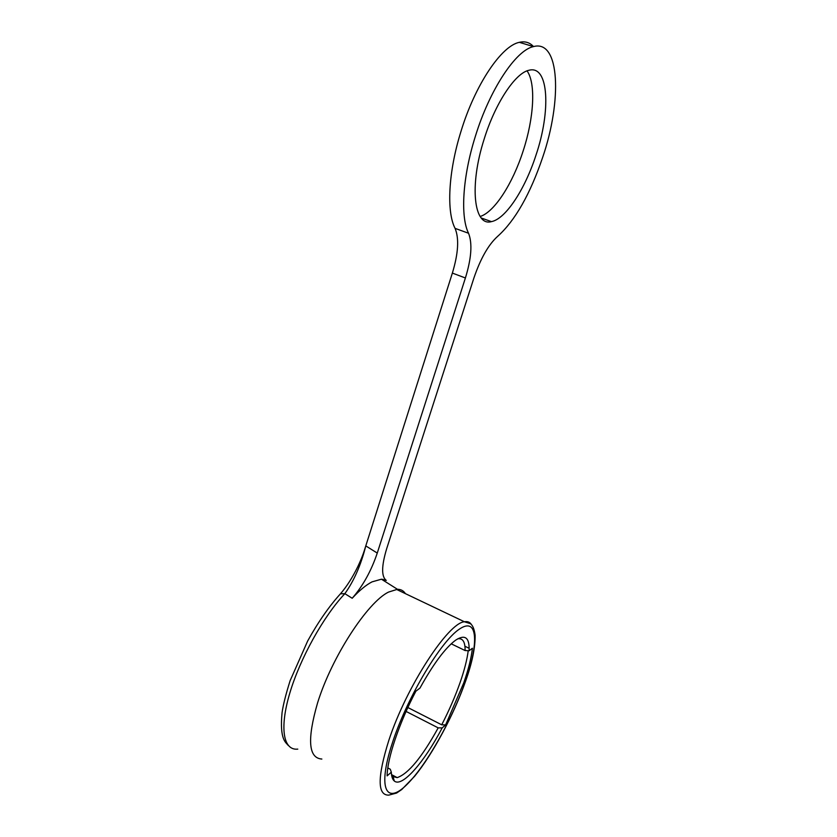 <?xml version="1.0" encoding="UTF-8"?>
<svg xmlns="http://www.w3.org/2000/svg" width="837" height="837" viewBox="0 0 837 837"><rect width="100%" height="100%" fill="white"/><g stroke="black" fill="none" stroke-linecap="round" stroke-linejoin="round"><path stroke-width="1.26" d="M451.216 643.81L465.09 650.537C465.236 641.958 462.809 638.035 457.808 638.788M387.112 775.878L391.318 772.206C391.528 776.558 392.511 779.477 394.269 780.963C402.022 787.952 424.38 762.005 442.177 727.918L445.608 724.926L463.698 683.002C468.469 669.338 471.367 657.756 472.403 648.246L469.097 650.757C469.62 637.648 465.173 634.08 455.767 640.085L455.454 640.305C445.19 648.016 433.357 663.94 419.965 688.077L415.895 691.174C399.207 722.896 387.238 758.468 387.112 775.878M321.858 759.044C308.466 758.155 307.022 739.5 317.526 703.07C331.672 657.035 367.61 602.169 388.525 592.083L397.449 589.29C400.892 589.279 403.549 590.734 405.422 593.653M340.46 593.789L344.854 593.674L352.189 598.256C359.502 590.367 366.125 584.906 372.046 581.861L381.442 579.204L386.275 580.397C381.306 576.651 381.442 566.074 386.684 548.664L473.878 278.093C480.553 258.518 488.484 244.603 497.659 236.337C515.09 220.665 530.114 194.289 542.721 157.22C562.066 100.806 560.047 39.224 533.462 46.6C515.843 50.189 489.666 89.653 475.385 136.253C462.442 177.141 460.298 216.94 468.553 233.251C472.507 243.347 471.461 258.256 465.403 277.978L377.257 553.069L365.79 545.902L452.367 273.082C458.331 253.402 459.241 238.503 455.077 228.365L468.553 233.251M391.507 774.466L393.076 776.61L397.177 777.625C408.289 773.869 421.963 757.286 438.19 727.866L442.177 727.918M387.813 767.927L390.293 769.245L391.318 772.206M406.091 711.44L438.19 727.866M407.86 707.537L441.716 724.811C449.092 710.498 455.213 696.436 460.068 682.626C464.378 670.249 467.098 659.608 468.218 650.705M445.608 724.926L441.716 724.811M465.09 650.537L469.097 650.757M464.912 646.237L468.5 647.974M297.71 749.115L297.784 749.115C283.492 750.758 279.276 728.64 289.675 693.528C299.991 658.478 323.616 616.158 344.854 593.674C353.978 580.899 360.956 564.975 365.79 545.902C363.572 553.006 362.431 556.731 357.671 566.921C352.482 577.509 346.811 586.392 340.659 593.569M484.194 138.994C468.908 186.379 474.087 226.733 491.424 221.627C505.558 219.053 524.893 189.57 535.994 155.127C550.976 111.122 548.926 64.658 528.911 70.277C515.289 72.997 495.222 103.265 484.194 138.994M480.156 216.49C494.395 212.138 512.662 183.732 523.177 150.859C533.849 118.477 536.119 83.491 527.048 70.873M533.525 46.59C529.737 42.446 525.008 41.034 519.348 42.331C501.363 45.784 475.039 84.997 460.967 131.44C448.193 172.202 446.445 211.97 455.077 228.365M352.189 598.256C362.892 586.015 371.241 570.949 377.257 553.069M465.32 681.674C452.074 719.548 426.535 765.154 406.855 784.572C387.05 804.462 377.937 790.097 390.701 748.173L393.108 740.682C408.268 695.453 441.036 641.257 459.283 629.194C477.791 616.388 479.162 642.513 465.32 681.674M396.403 589.353L464.43 621.776L470.279 623.638C471.252 624.235 473.941 626.243 475.102 635.178C475.332 647.493 472.131 662.925 465.477 681.475C453.957 714.505 432.698 754.2 414.597 776.286L401.75 789.532L396.602 793.047L388.766 795.129C377.288 795.412 377.309 777.154 388.828 740.347C406.468 686.403 448.412 622.55 464.43 621.776C467.632 621.148 470.007 622.153 471.566 624.789M383.022 579.319L383.932 580.773M452.367 273.082L465.403 277.978M340.753 593.475C329.213 606.166 318.175 622.017 307.65 641.027L290.136 680.638C285.888 694.114 283.199 704.764 282.069 712.59C279.432 739.96 285.94 742.367 288.231 745.432M391.601 774.654L397.177 777.625M481.285 218.007L491.424 221.627M393.076 776.61L394.269 780.963M397.449 589.29L381.442 579.204M519.348 42.331L533.462 46.6"/></g></svg>
